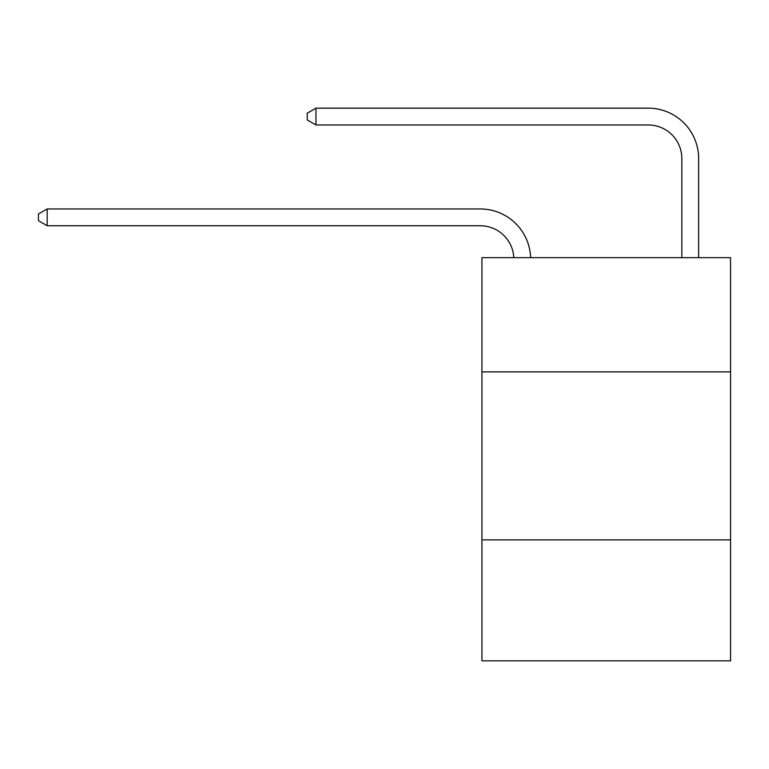<?xml version="1.0" encoding="UTF-8"?>
<svg xmlns="http://www.w3.org/2000/svg" width="769" height="769" viewBox="0 0 769 769"><rect width="100%" height="100%" fill="white"/><g stroke="black" fill="none" stroke-linecap="round" stroke-linejoin="round"><path stroke-width="1.15" d="M730.55 371.898L730.55 257.673L481.932 257.673L481.932 371.898L730.55 371.898L730.55 660.84L481.932 660.84L481.932 371.898M730.55 539.886L481.932 539.886M513.807 257.673A33.596 33.596 0 0 0 480.25 225.75A33.596 33.596 0 0 1 513.807 257.673A33.596 33.596 0 0 0 480.25 225.75A33.596 33.596 0 0 1 513.807 257.673A33.596 33.596 0 0 0 480.25 225.75A33.596 33.596 0 0 1 513.807 257.673A33.596 33.596 0 0 0 480.25 225.75A33.596 33.596 0 0 1 513.807 257.673A33.596 33.596 0 0 0 480.25 225.75A33.596 33.596 0 0 1 513.807 257.673A33.596 33.596 0 0 0 480.25 225.75A33.596 33.596 0 0 1 513.807 257.673A33.596 33.596 0 0 0 480.25 225.75A33.596 33.596 0 0 1 513.807 257.673A33.596 33.596 0 0 0 480.25 225.75A33.596 33.596 0 0 1 513.807 257.673A33.596 33.596 0 0 0 480.25 225.75A33.596 33.596 0 0 1 513.807 257.673A33.596 33.596 0 0 0 480.25 225.75A33.596 33.596 0 0 1 513.807 257.673A33.596 33.596 0 0 0 480.25 225.75A33.596 33.596 0 0 1 513.807 257.673A33.596 33.596 0 0 0 480.25 225.75A33.596 33.596 0 0 1 513.807 257.673A33.596 33.596 0 0 0 480.25 225.75A33.596 33.596 0 0 1 513.807 257.673A33.596 33.596 0 0 0 480.25 225.75A33.596 33.596 0 0 1 513.807 257.673A33.596 33.596 0 0 0 480.25 225.75A33.596 33.596 0 0 1 513.807 257.673A33.596 33.596 0 0 0 480.25 225.75A33.596 33.596 0 0 1 513.807 257.673A33.596 33.596 0 0 0 480.25 225.75A33.596 33.596 0 0 1 513.807 257.673A33.596 33.596 0 0 0 480.25 225.75A33.596 33.596 0 0 1 513.807 257.673A33.596 33.596 -33.2 0 0 480.25 225.75L47.188 225.75L38.45 220.713L38.45 213.993L47.188 208.957L480.25 208.957A50.398 50.398 0 0 1 530.62 257.673M681.834 257.673L681.834 158.558A33.596 33.596 -166.6 0 0 648.238 124.963L315.963 124.963L315.963 108.16L648.238 108.16A50.398 50.398 13.4 0 1 698.636 158.558L698.636 257.673M47.188 208.957L480.25 208.957L47.188 208.957L480.25 208.957L47.188 208.957L480.25 208.957L47.188 208.957L480.25 208.957L47.188 208.957L480.25 208.957L47.188 208.957L480.25 208.957L47.188 208.957L480.25 208.957L47.188 208.957L480.25 208.957L47.188 208.957L480.25 208.957L47.188 208.957L480.25 208.957L47.188 208.957L480.25 208.957L47.188 208.957L480.25 208.957L47.188 208.957L480.25 208.957L47.188 208.957L480.25 208.957L47.188 208.957L480.25 208.957L47.188 208.957L480.25 208.957L47.188 208.957L480.25 208.957L47.188 208.957L480.25 208.957L47.188 208.957L47.188 225.75M681.834 158.558A33.596 33.596 -166.6 0 0 648.238 124.963A33.596 33.596 -166.6 0 1 681.834 158.558A33.596 33.596 -166.6 0 0 648.238 124.963A33.596 33.596 -166.6 0 1 681.834 158.558A33.596 33.596 -166.6 0 0 648.238 124.963A33.596 33.596 -166.6 0 1 681.834 158.558A33.596 33.596 -166.6 0 0 648.238 124.963A33.596 33.596 -166.6 0 1 681.834 158.558A33.596 33.596 -166.6 0 0 648.238 124.963A33.596 33.596 -166.6 0 1 681.834 158.558A33.596 33.596 -166.6 0 0 648.238 124.963A33.596 33.596 -166.6 0 1 681.834 158.558A33.596 33.596 -166.6 0 0 648.238 124.963A33.596 33.596 -166.6 0 1 681.834 158.558A33.596 33.596 -166.6 0 0 648.238 124.963A33.596 33.596 -166.6 0 1 681.834 158.558A33.596 33.596 -166.6 0 0 648.238 124.963A33.596 33.596 -166.6 0 1 681.834 158.558A33.596 33.596 -166.6 0 0 648.238 124.963A33.596 33.596 -166.6 0 1 681.834 158.558A33.596 33.596 -166.6 0 0 648.238 124.963A33.596 33.596 -166.6 0 1 681.834 158.558A33.596 33.596 -166.6 0 0 648.238 124.963A33.596 33.596 -166.6 0 1 681.834 158.558A33.596 33.596 -166.6 0 0 648.238 124.963A33.596 33.596 -166.6 0 1 681.834 158.558A33.596 33.596 -166.6 0 0 648.238 124.963A33.596 33.596 -166.6 0 1 681.834 158.558A33.596 33.596 -166.6 0 0 648.238 124.963A33.596 33.596 -166.6 0 1 681.834 158.558A33.596 33.596 -166.6 0 0 648.238 124.963A33.596 33.596 -166.6 0 1 681.834 158.558A33.596 33.596 -166.6 0 0 648.238 124.963A33.596 33.596 -166.6 0 1 681.834 158.558A33.596 33.596 -166.6 0 0 648.238 124.963M315.963 124.963L307.225 119.926L307.225 113.206L315.963 108.16"/></g></svg>
